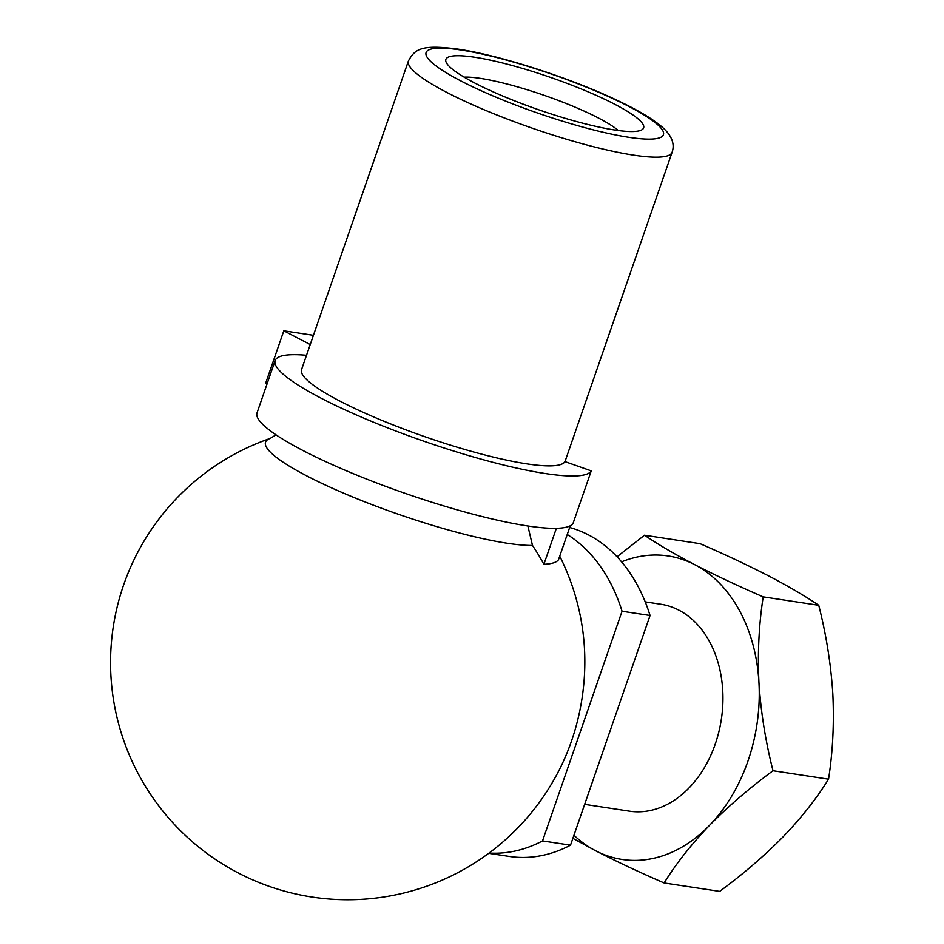 <?xml version="1.0" encoding="UTF-8"?>
<svg xmlns="http://www.w3.org/2000/svg" width="944" height="944" viewBox="0 0 944 944"><rect width="100%" height="100%" fill="white"/><g stroke="black" fill="none" stroke-linecap="round" stroke-linejoin="round"><path stroke-width="1.42" d="M570.259 525.773L558.494 559.745A165.684 27.282 -160.9 0 1 543.897 564.323L556.37 528.31M543.897 564.323A230.525 227.126 -145 0 0 532.487 545.443L527.885 525.985M408.41 60.994L301.525 369.682A139.523 22.975 19.1 0 0 423.903 436.364A139.523 22.975 19.1 0 0 564.925 461.604A139.523 22.975 19.1 0 0 565.149 461.156L672.093 152.303C675.29 143.169 671.101 134.036 659.549 124.879C649.708 117.127 635.253 108.796 616.196 99.875C569.551 77.75 499.411 55.153 458.241 49.171C421.472 44.285 414.935 48.923 408.41 60.994A139.523 22.975 19.1 0 0 532.735 128.349A139.523 22.975 19.1 0 0 672.093 152.303M474.773 83.025A104.642 17.228 19.1 0 0 572.206 120.348A104.642 17.228 19.1 0 0 641.306 130.119A104.642 17.228 19.1 0 0 550.399 77.361A104.642 17.228 19.1 0 0 446.323 62.599A104.642 17.228 19.1 0 0 474.773 83.025M559.733 556.181A237.192 237.192 0 0 1 582.436 628.279A180.847 133.198 98.6 0 1 561.704 764.947A237.192 237.192 0 0 1 111.191 645.295A237.192 237.192 0 0 1 270.196 438.429A149.801 24.662 19.1 0 0 306.918 475.977A149.801 24.662 19.1 0 0 532.487 545.443M567.238 534.493A167.43 123.31 98.6 0 1 622.061 611.24L542.529 840.915A167.43 123.31 98.6 0 1 489.122 853.022M542.529 840.915L570.518 845.163A167.43 123.31 98.6 0 1 509.241 856.42L488.732 853.317M569.657 527.507A167.43 123.31 98.6 0 1 650.05 615.488L570.518 845.163M645.224 601.883L660.859 604.243A104.642 77.078 98.6 0 1 678.925 610.178A104.642 77.078 98.6 0 1 718.856 731.871A104.642 77.078 98.6 0 1 629.459 811.167L584.643 804.359M621.577 561.845A153.471 113.044 98.6 0 1 694.69 564.654A153.471 113.044 98.6 0 1 758.941 682.406A153.471 113.044 98.6 0 1 709.416 825.457A153.471 113.044 98.6 0 1 595.617 850.756A153.471 113.044 98.6 0 1 573.952 835.251M828.549 779.166L773.018 770.741C765.549 741.465 760.852 712.024 758.941 682.406C757.513 652.811 758.941 624.291 763.2 596.868L818.743 605.293C826.212 634.569 830.897 664.01 832.809 693.616C834.236 723.222 832.82 751.743 828.549 779.166C816.654 798.376 801.562 817.539 783.272 836.667C764.463 855.76 743.27 874.002 719.67 891.384L664.139 882.959C676.034 863.748 691.126 844.585 709.416 825.457C728.225 806.365 749.418 788.122 773.018 770.741M818.743 605.293C805.362 596.207 788.629 586.389 768.558 575.864C748.226 565.397 725.393 554.659 700.035 543.661L644.504 535.224C658.086 544.452 674.818 554.258 694.69 564.654C715.304 575.262 738.149 586 763.2 596.868M644.504 535.224L617.057 556.771M572.878 838.343L595.617 850.756C616.243 861.365 639.076 872.103 664.139 882.959M622.061 611.24L650.05 615.488M618.296 130.532A88.122 14.514 19.1 0 0 544.169 95.32A88.122 14.514 19.1 0 0 464.153 77.148M313.42 335.309L283.814 330.813L265.689 383.158L267.069 383.878M283.814 330.813L310.222 344.536M306.505 355.286A167.43 27.565 19.1 0 0 275.152 360.549A167.43 27.565 19.1 0 0 422.003 440.565A167.43 27.565 19.1 0 0 591.239 470.867L564.925 461.604M591.239 470.867L573.114 523.2A167.43 27.565 19.1 0 1 403.879 492.91A167.43 27.565 19.1 0 1 257.028 412.894L275.152 360.549M460.648 49.961A125.576 20.674 19.1 0 0 514.091 104.442A125.576 20.674 19.1 0 0 659.537 126.508A125.576 20.674 19.1 0 0 460.648 49.961M270.196 438.429L276.014 434.83"/></g></svg>
